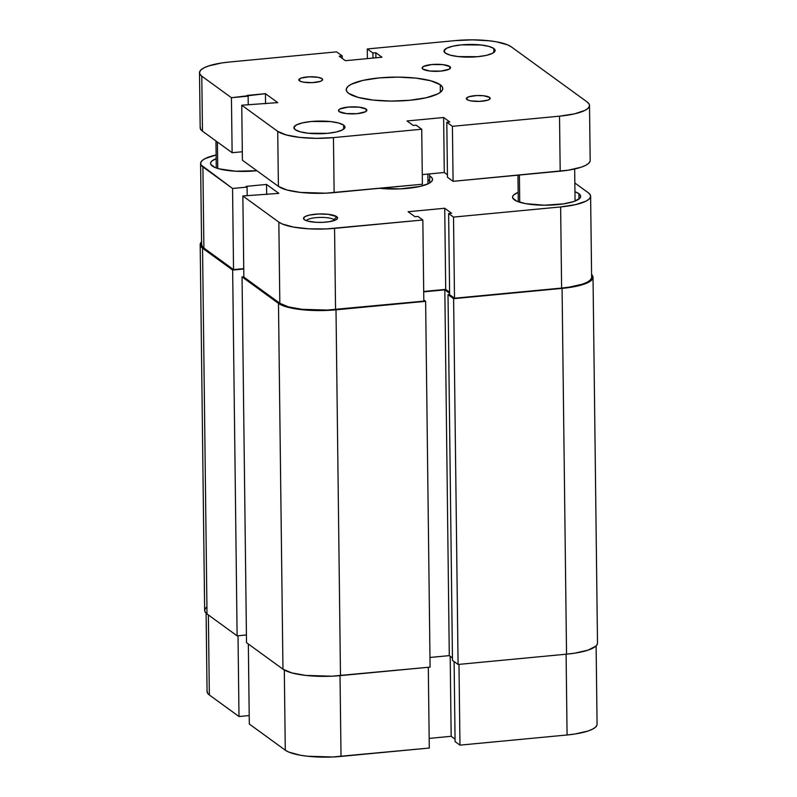 <?xml version="1.0" encoding="UTF-8"?>
<svg xmlns="http://www.w3.org/2000/svg" width="797" height="797" viewBox="0 0 797 797"><rect width="100%" height="100%" fill="white"/><g stroke="black" fill="none" stroke-linecap="round" stroke-linejoin="round"><path stroke-width="1.2" d="M249.312 724.025L285.286 750.176L284.31 670.038L285.286 750.176L288.823 752.089L300.1 755.177L307.413 756.223L332.608 756.991L429.284 748.044L428.298 667.278L429.284 748.044L341.016 756.413L340.03 675.647L341.016 756.413A44.004 10.919 -0.7 0 1 285.286 750.176L249.312 724.025L248.335 644.006L249.312 724.025M596.116 645.919L597.073 724.254A44.004 10.919 -0.7 0 1 567.075 734.983L459.969 745.135L455.087 741.589L454.111 661.57L455.087 741.589L459.969 745.135L458.982 664.369L459.969 745.135L567.075 734.983L566.089 654.217L567.075 734.983L574.946 734.017L587.897 731.068L592.47 729.205L595.538 727.163L596.963 725.041M207.16 690.77L207.419 692.912L209.352 694.974L239 716.533L249.202 715.557L239 716.533L238.014 635.767L239 716.533L209.352 694.974L208.376 614.955L209.352 694.974A44.004 10.919 -0.7 0 1 207.061 691.557L206.104 613.212M429.175 738.401L451.172 736.308L455.057 739.128L451.172 736.308L450.195 656.29L451.172 736.308L429.175 738.401M200.186 244.649L204.65 610.442A45.429 11.268 -0.7 0 0 207.011 613.969L202.548 248.176A45.429 11.268 179.3 0 1 200.186 244.649A45.429 11.268 179.3 0 1 201.571 241.84M206.234 607.434L204.759 609.635L205.018 611.837L207.011 613.969L237.117 635.847L232.654 270.063L202.548 248.176L207.011 613.969L237.117 635.847L232.654 270.063L243.752 269.017L232.654 270.063L202.548 248.176L200.555 246.054L200.286 243.842L201.771 241.65M246.422 634.97L237.117 635.847L246.422 634.97M246.522 642.691L242.049 276.898L243.842 276.728L242.049 276.898L246.522 642.691L282.955 669.171L278.482 303.388L242.049 276.898L278.482 303.388L282.955 669.171A45.429 11.268 -0.7 0 0 340.478 675.607L336.005 309.824A45.429 11.268 179.3 0 1 278.482 303.388L287.299 307.104L301.326 309.625L318.431 310.581L336.005 309.824L340.478 675.607L430.091 667.109L425.628 301.326L336.005 309.824L425.628 301.326L423.815 300.011L425.628 301.326L430.091 667.109L331.801 676.205L305.789 675.418L291.762 672.887L282.955 669.171L246.522 642.691M429.981 657.465L449.289 655.632L444.826 289.849L423.715 291.851L444.826 289.849L449.289 655.632L452.447 657.933L449.289 655.632L429.981 657.465M449.608 293.326L444.826 289.849L449.608 293.326M597.391 643.916L595.917 646.108L588.027 650.143L574.667 653.181L566.537 654.178L458.086 664.459L452.477 660.384L448.014 294.601L449.628 294.442L448.014 294.601L452.477 660.384L458.086 664.459L453.613 298.676L448.014 294.601L453.613 298.676L458.086 664.459L566.537 654.178L562.074 288.394L453.613 298.676L562.074 288.394L566.537 654.178A45.429 11.268 -0.7 0 0 597.501 643.109L593.028 277.316A45.429 11.268 179.3 0 1 562.074 288.394L577.446 286.033L588.286 282.427L591.444 280.325L592.918 278.133L592.659 275.921L591.573 274.547A45.429 11.268 179.3 0 1 593.028 277.316M334.043 219.643A14.197 3.517 -0.7 0 0 319.039 217.442A14.197 3.517 -0.7 0 0 306.466 220.709A14.197 3.517 179.3 0 1 319.039 217.442A14.197 3.517 179.3 0 1 334.043 219.643L334.053 220.59L334.043 219.643A14.197 3.517 179.3 0 1 334.69 220.37A14.197 3.517 -0.7 0 0 334.043 219.643L336.703 216.645L334.043 219.643M304.404 219.703A17.036 4.224 179.3 0 1 304.095 219.454A17.036 4.224 179.3 0 1 315.632 214.184A17.036 4.224 179.3 0 1 336.703 216.645L328.135 214.303L318.382 214.004L309.366 215.11L305.301 216.465L303.557 218.079L304.404 219.703L307.712 221.098L316.09 222.303L322.725 222.343L329.022 221.745L335.806 219.882L337.549 218.268L336.703 216.645A17.036 4.224 179.3 0 1 337.031 219.055A17.036 4.224 179.3 0 1 321.131 222.393A17.036 4.224 179.3 0 1 304.404 219.703M379.183 188.241L400.313 188.879L419.86 186.478L428.666 183.549L431.237 181.846L432.432 180.062L432.223 178.269L430.599 176.535L429.663 177.601L430.599 176.535L429.643 175.918M212.321 166.025A34.072 8.448 179.3 0 1 210.547 163.385A34.072 8.448 179.3 0 1 216.166 158.643L211.733 161.124L210.627 162.777L210.826 164.431L215.06 167.509L218.926 168.815L235.693 171.225L256.853 170.707A34.072 8.448 179.3 0 1 212.321 166.025M578.911 193.681L578.971 199.011L578.911 193.681L574.946 191.728A34.072 8.448 179.3 0 1 578.911 193.681A34.072 8.448 179.3 0 1 580.684 196.331A34.072 8.448 179.3 0 1 552.162 205.018A34.072 8.448 179.3 0 1 514.324 199.808A34.072 8.448 179.3 0 1 512.551 197.158A34.072 8.448 179.3 0 1 518.17 192.416L513.736 194.906L512.63 196.55L512.82 198.204L517.054 201.282L525.791 203.673L544.281 205.198L563.559 203.883L573.581 201.601L579.499 198.583L580.605 196.929L580.405 195.275L578.911 193.681M232.555 188.481L202.896 166.922L203.893 248.056L233.541 269.605L232.555 188.481L200.964 164.859L200.714 162.718L202.149 160.595L205.208 158.553L216.126 154.967A44.004 10.919 179.3 0 0 200.605 163.505L201.601 244.639A44.004 10.919 -0.7 0 0 203.893 248.056L233.541 269.605L243.743 268.639L233.541 269.605L232.555 188.481L247.08 187.096L232.555 188.481M422.838 219.992L423.825 301.127L335.557 309.495L334.561 228.36L422.838 219.992L326.162 228.938L309.027 228.839L293.655 227.115L282.377 224.037L278.84 222.124L242.856 195.972L278.84 193.372L266.547 184.436L246.094 186.378L247.08 187.096L246.094 186.378L266.547 184.436L266.666 194.528L266.547 184.436L278.84 193.372L242.856 195.972L243.852 277.097L279.827 303.258L288.365 306.855L301.953 309.306L327.149 310.073L423.825 301.127L422.838 219.992L417.957 216.445L422.838 219.992M427.939 179.544A34.072 8.448 179.3 0 1 429.713 182.184A34.072 8.448 179.3 0 1 429.543 183.071A34.072 8.448 -0.7 0 0 427.939 179.544M201.701 243.852L201.96 245.984L203.893 248.056L202.896 166.922A44.004 10.919 179.3 0 1 200.605 163.505M423.705 291.473L445.712 289.391L449.598 292.21L445.712 289.391L423.705 291.473M590.617 196.201L591.613 277.336A44.004 10.919 -0.7 0 1 561.616 288.066L560.63 206.931L561.616 288.066L454.509 298.217L453.513 217.083L560.63 206.931A44.004 10.919 179.3 0 0 590.617 196.201A44.004 10.919 179.3 0 0 588.325 192.784L574.836 182.981L588.325 192.784L590.258 194.847L590.517 196.989L589.083 199.111L586.024 201.153L575.524 204.64L560.63 206.931L453.513 217.083L448.631 213.536L449.628 294.671L454.509 298.217L561.616 288.066L569.486 287.099L582.428 284.15L587.01 282.287L590.079 280.245L591.504 278.123M448.631 213.536L451.6 213.257L444.726 208.256L408.124 211.733L414.998 216.724L417.957 216.445L414.998 216.724L408.124 211.733L444.726 208.256L445.712 289.391L444.726 208.256L451.6 213.257L448.631 213.536L453.513 217.083L454.509 298.217L449.628 294.671L448.631 213.536M243.852 277.097L279.827 303.258L278.84 222.124L242.856 195.972L243.852 277.097M247.19 195.554L247.08 187.096L247.19 195.554M278.84 222.124L279.827 303.258A44.004 10.919 -0.7 0 0 335.557 309.495L334.561 228.36A44.004 10.919 179.3 0 1 278.84 222.124M430.599 176.535A36.911 9.156 179.3 0 1 431.316 181.766A36.911 9.156 179.3 0 1 379.651 188.291M427.879 174.065L427.999 183.878M217.412 142.035L217.74 168.466L217.412 142.035M519.405 175.041L519.734 202.249L519.405 175.041M449.787 66.54L449.817 68.761L449.787 66.54L450.494 67.894L449.04 69.239L440.851 71.102L430.011 71.043L422.878 69.09A14.197 3.517 179.3 0 1 422.141 67.994A14.197 3.517 179.3 0 1 434.026 64.368A14.197 3.517 179.3 0 1 449.787 66.54A14.197 3.517 179.3 0 1 450.524 67.645A14.197 3.517 179.3 0 1 438.649 71.262A14.197 3.517 179.3 0 1 422.878 69.09L422.171 67.735L423.625 66.4L431.815 64.537L442.654 64.597L449.787 66.54M366.132 109.089L366.162 111.321L366.132 109.089L366.839 110.444L365.385 111.789L357.195 113.652L346.356 113.592L339.223 111.65A14.197 3.517 179.3 0 1 338.486 110.544A14.197 3.517 179.3 0 1 350.371 106.918A14.197 3.517 179.3 0 1 366.132 109.089A14.197 3.517 179.3 0 1 366.869 110.195A14.197 3.517 179.3 0 1 354.994 113.822A14.197 3.517 179.3 0 1 339.223 111.65L338.516 110.295L339.97 108.95L348.159 107.087L358.999 107.147L366.132 109.089M299.433 80.796A11.925 2.959 179.3 0 1 298.815 79.869A11.925 2.959 179.3 0 1 308.798 76.831A11.925 2.959 179.3 0 1 322.038 78.654L322.247 80.367L320.175 81.424L312.255 82.639L303.448 82.151L300.389 81.314L298.845 79.66L301.296 78.026L309.216 76.811L318.023 77.299L322.038 78.654A11.925 2.959 179.3 0 1 322.655 79.58A11.925 2.959 179.3 0 1 312.673 82.619A11.925 2.959 179.3 0 1 299.433 80.796M466.972 99.535A11.925 2.959 179.3 0 1 466.355 98.609A11.925 2.959 179.3 0 1 476.337 95.57A11.925 2.959 179.3 0 1 489.577 97.393L489.786 99.107L487.714 100.163L479.794 101.378L470.987 100.89L467.929 100.053L466.375 98.4L468.835 96.766L476.755 95.55L483.58 95.75L489.577 97.393A11.925 2.959 179.3 0 1 490.195 98.32A11.925 2.959 179.3 0 1 480.212 101.358A11.925 2.959 179.3 0 1 466.972 99.535M493.791 48.478L493.841 52.482L493.791 48.478L495.057 50.918L492.446 53.329L486.349 55.362L477.702 56.687L458.195 56.577L450.305 55.162L445.344 53.07A25.554 6.336 179.3 0 1 444.019 51.088A25.554 6.336 179.3 0 1 465.408 44.572A25.554 6.336 179.3 0 1 493.791 48.478A25.554 6.336 179.3 0 1 495.116 50.46A25.554 6.336 179.3 0 1 473.727 56.986A25.554 6.336 179.3 0 1 445.344 53.07L444.078 50.629L446.689 48.218L452.786 46.186L461.433 44.861L480.94 44.971L488.83 46.385L493.791 48.478M343.666 125.119L343.716 129.114L343.666 125.119L344.932 127.56L342.321 129.971L336.224 132.003L327.577 133.328L308.07 133.219L300.18 131.794L295.219 129.712A25.554 6.336 179.3 0 1 293.894 127.729A25.554 6.336 179.3 0 1 315.283 121.204A25.554 6.336 179.3 0 1 343.666 125.119A25.554 6.336 179.3 0 1 344.991 127.102A25.554 6.336 179.3 0 1 323.602 133.617A25.554 6.336 179.3 0 1 295.219 129.712L293.954 127.271L296.564 124.85L302.661 122.828L311.308 121.503L330.815 121.602L338.705 123.027L343.666 125.119M440.253 84.761L440.352 92.313L440.253 84.761L442.375 87.022L442.654 89.364L441.08 91.695L437.722 93.926L426.216 97.762L409.877 100.263L391.197 101.08L373.026 100.063L358.122 97.373L348.757 93.428A48.268 11.975 179.3 0 1 346.247 89.682A48.268 11.975 179.3 0 1 386.645 77.369A48.268 11.975 179.3 0 1 440.253 84.761A48.268 11.975 179.3 0 1 442.773 88.507A48.268 11.975 179.3 0 1 402.365 100.82A48.268 11.975 179.3 0 1 348.757 93.428L346.635 91.167L346.356 88.826L347.93 86.494L351.288 84.263L362.794 80.427L379.133 77.917L397.813 77.11L415.984 78.126L430.888 80.816L440.253 84.761M200.276 126.962L200.535 129.104L202.468 131.166L232.116 152.725L242.318 151.759L232.116 152.725L231.439 97.712L201.79 76.163A44.004 10.919 179.3 0 1 199.499 72.746A44.004 10.919 179.3 0 1 229.496 62.017L221.626 62.983L208.675 65.932L204.102 67.795L201.033 69.837L199.609 71.959L199.858 74.091L201.79 76.163L202.468 131.166L201.79 76.163L231.439 97.712L248.126 96.138L248.236 104.596L248.126 96.138L247.13 95.411L265.431 93.677L265.56 103.769L265.431 93.677L277.725 102.614L265.431 93.677L231.439 97.712L232.116 152.725L202.468 131.166A44.004 10.919 -0.7 0 1 200.177 127.749L199.499 72.746M242.418 160.217L278.402 186.368L286.94 189.975L300.529 192.416L325.724 193.183L422.4 184.237L421.733 129.234L333.455 137.602A44.004 10.919 179.3 0 1 277.725 131.366L241.75 105.214L277.725 102.614L241.75 105.214L242.418 160.217L241.75 105.214L277.725 131.366L278.402 186.368L277.725 131.366L286.262 134.962L299.851 137.413L316.429 138.339L333.455 137.602L334.132 192.605L333.455 137.602L421.733 129.234L416.124 125.159L413.165 125.438L407.018 120.965L443.62 117.498L407.018 120.965L413.165 125.438L416.124 125.159L421.733 129.234L422.4 184.237L334.132 192.605A44.004 10.919 -0.7 0 1 278.402 186.368L242.418 160.217M422.28 174.593L444.288 172.501L447.446 174.802L444.288 172.501L443.62 117.498L444.288 172.501L422.28 174.593M589.511 105.443A44.004 10.919 179.3 0 1 559.514 116.173L574.418 113.881L584.908 110.394L587.977 108.352L589.411 106.23L589.152 104.088L587.22 102.026A44.004 10.919 179.3 0 1 589.511 105.443L590.178 160.456A44.004 10.919 -0.7 0 1 560.191 171.176L559.514 116.173L560.191 171.176L453.085 181.327L452.407 126.324L453.085 181.327L447.476 177.253L446.798 122.25L447.476 177.253L453.085 181.327L568.062 170.209L581.003 167.26L585.586 165.397L588.644 163.365L590.079 161.233M587.22 102.026L511.285 46.824L507.749 44.911L496.471 41.823L489.159 40.777L472.581 39.85L455.555 40.587A44.004 10.919 179.3 0 1 511.285 46.824L587.22 102.026M455.555 40.587L367.287 48.956L367.397 58.599L367.287 48.956L372.886 53.03L372.946 58.081L372.886 53.03L375.845 52.751L375.915 57.792L375.845 52.751L381.992 57.215L345.4 60.692L381.992 57.215L375.845 52.751L372.886 53.03L367.287 48.956L455.555 40.587M339.253 56.218L345.4 60.692L339.253 56.218L342.212 55.939L339.253 56.218M342.242 58.39L342.212 55.939L342.242 58.39M336.603 51.865L342.212 55.939L336.603 51.865L229.496 62.017L336.603 51.865M449.767 121.971L443.62 117.498L449.767 121.971L446.798 122.25L449.767 121.971M452.407 126.324L446.798 122.25L452.407 126.324L559.514 116.173L452.407 126.324M429.613 173.895L429.722 182.961M574.667 168.984L575.065 201.063M517.96 175.181L518.279 201.761M215.947 140.969L216.286 167.978"/></g></svg>
